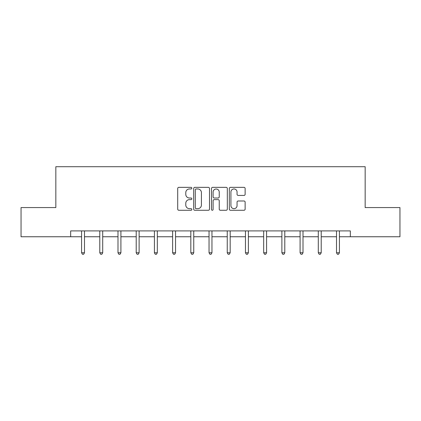 <?xml version="1.0" encoding="UTF-8"?>
<svg xmlns="http://www.w3.org/2000/svg" width="421" height="421" viewBox="0 0 421 421"><rect width="100%" height="100%" fill="white"/><g stroke="black" fill="none" stroke-linecap="round" stroke-linejoin="round"><path stroke-width="0.63" d="M191.823 188.161A0.8 0.8 0 0 0 191.023 187.356L178.846 187.356A1.147 1.147 0 0 0 177.704 188.503L177.704 209.126A1.147 1.147 0 0 0 178.846 210.274L191.023 210.274A0.8 0.8 0 0 0 191.823 209.469A0.8 0.8 0 0 0 191.023 208.669L189.445 208.669A3.668 3.668 0 0 1 185.782 205.001L185.782 203.285A3.668 3.668 0 0 1 189.445 199.617L191.023 199.617A0.8 0.8 0 0 0 191.823 198.817A0.8 0.8 0 0 0 191.023 198.012L189.445 198.012A3.668 3.668 0 0 1 185.782 194.349L185.782 192.629A3.668 3.668 0 0 1 189.445 188.961L191.023 188.961A0.8 0.8 0 0 0 191.823 188.161M243.985 195.433A1.147 1.147 0 0 0 245.133 194.291L245.133 188.503A1.147 1.147 0 0 0 243.985 187.356L230.466 187.356A1.147 1.147 0 0 0 229.319 188.503L229.319 209.126A1.147 1.147 0 0 0 230.466 210.274L243.985 210.274A1.147 1.147 0 0 0 245.133 209.126L245.133 202.138A1.147 1.147 0 0 0 243.985 200.991L238.197 200.991A1.147 1.147 0 0 0 237.055 202.138L237.055 205.606A3.063 3.063 0 0 1 233.987 208.669A3.063 3.063 0 0 1 230.924 205.606L230.924 192.029A3.063 3.063 0 0 1 233.987 188.961A3.063 3.063 0 0 1 237.055 192.029L237.055 194.291A1.147 1.147 0 0 0 238.197 195.433L243.985 195.433M70.66 236.755L21.05 236.755L21.05 207.569L55.835 207.569L55.835 166.716L365.165 166.716L365.165 207.569L399.95 207.569L399.95 236.755L350.34 236.755L350.34 230.913L70.66 230.913L70.66 236.755L81.574 236.755M209.495 188.503A1.147 1.147 0 0 0 208.353 187.356L194.834 187.356A1.147 1.147 0 0 0 193.686 188.503L193.686 209.126A1.147 1.147 0 0 0 194.834 210.274L208.353 210.274A1.147 1.147 0 0 0 209.495 209.126L209.495 188.503M212.647 187.356L226.166 187.356A1.147 1.147 0 0 1 227.314 188.503L227.314 209.126A1.147 1.147 0 0 1 226.166 210.274L220.383 210.274A1.147 1.147 0 0 1 219.236 209.126L219.236 200.764A1.147 1.147 0 0 0 218.089 199.617L214.252 199.617A1.147 1.147 0 0 0 213.105 200.764L213.105 209.469A0.8 0.8 0 0 1 212.305 210.274A0.8 0.8 0 0 1 211.505 209.469L211.505 188.503A1.147 1.147 0 0 1 212.647 187.356M84.489 236.755L99.782 236.755M102.703 236.755L117.991 236.755M120.911 236.755L136.204 236.755M139.119 236.755L154.412 236.755M157.328 236.755L172.621 236.755M175.541 236.755L190.829 236.755M193.749 236.755L209.042 236.755M211.958 236.755L227.251 236.755M230.171 236.755L245.459 236.755M248.379 236.755L263.672 236.755M266.588 236.755L281.881 236.755M284.796 236.755L300.089 236.755M303.009 236.755L318.297 236.755M321.218 236.755L336.511 236.755M339.426 236.755L350.34 236.755M196.091 188.961A0.8 0.8 0 0 0 195.291 189.766L195.291 207.869A0.8 0.8 0 0 0 196.091 208.669L197.754 208.669A3.668 3.668 0 0 0 201.422 205.001L201.422 192.629A3.668 3.668 0 0 0 197.754 188.961L196.091 188.961M219.236 192.087A3.063 3.063 0 0 0 216.173 189.018A3.063 3.063 0 0 0 213.105 192.087L213.105 196.87A1.147 1.147 0 0 0 214.252 198.012L218.089 198.012A1.147 1.147 0 0 0 219.236 196.87L219.236 192.087M84.647 230.913L84.574 231.087A1.168 1.168 0 0 0 84.489 231.524L84.489 252.768L81.574 252.768L81.574 231.524A1.168 1.168 0 0 0 81.49 231.087L81.421 230.913M84.489 252.768L83.616 254.284L82.448 254.284L81.574 252.768M102.856 230.913L102.787 231.087A1.168 1.168 0 0 0 102.703 231.524L102.703 252.768L99.782 252.768L99.782 231.524A1.168 1.168 0 0 0 99.698 231.087L99.63 230.913M102.703 252.768L101.824 254.284L100.661 254.284L99.782 252.768M121.064 230.913L120.995 231.087A1.168 1.168 0 0 0 120.911 231.524L120.911 252.768L117.991 252.768L117.991 231.524A1.168 1.168 0 0 0 117.906 231.087L117.838 230.913M120.911 252.768L120.038 254.284L118.869 254.284L117.991 252.768M139.272 230.913L139.204 231.087A1.168 1.168 0 0 0 139.119 231.524L139.119 252.768L136.204 252.768L136.204 231.524A1.168 1.168 0 0 0 136.12 231.087L136.051 230.913M139.119 252.768L138.246 254.284L137.078 254.284L136.204 252.768M157.486 230.913L157.417 231.087A1.168 1.168 0 0 0 157.328 231.524L157.328 252.768L154.412 252.768L154.412 231.524A1.168 1.168 0 0 0 154.328 231.087L154.26 230.913M157.328 252.768L156.454 254.284L155.286 254.284L154.412 252.768M175.694 230.913L175.625 231.087A1.168 1.168 0 0 0 175.541 231.524L175.541 252.768L172.621 252.768L172.621 231.524A1.168 1.168 0 0 0 172.536 231.087L172.468 230.913M175.541 252.768L174.662 254.284L173.499 254.284L172.621 252.768M193.902 230.913L193.834 231.087A1.168 1.168 0 0 0 193.749 231.524L193.749 252.768L190.829 252.768L190.829 231.524A1.168 1.168 0 0 0 190.745 231.087L190.676 230.913M193.749 252.768L192.876 254.284L191.708 254.284L190.829 252.768M212.11 230.913L212.042 231.087A1.168 1.168 0 0 0 211.958 231.524L211.958 252.768L209.042 252.768L209.042 231.524A1.168 1.168 0 0 0 208.958 231.087L208.89 230.913M211.958 252.768L211.084 254.284L209.916 254.284L209.042 252.768M230.324 230.913L230.255 231.087A1.168 1.168 0 0 0 230.171 231.524L230.171 252.768L227.251 252.768L227.251 231.524A1.168 1.168 0 0 0 227.166 231.087L227.098 230.913M230.171 252.768L229.292 254.284L228.124 254.284L227.251 252.768M248.532 230.913L248.464 231.087A1.168 1.168 0 0 0 248.379 231.524L248.379 252.768L245.459 252.768L245.459 231.524A1.168 1.168 0 0 0 245.375 231.087L245.306 230.913M248.379 252.768L247.501 254.284L246.338 254.284L245.459 252.768M266.74 230.913L266.672 231.087A1.168 1.168 0 0 0 266.588 231.524L266.588 252.768L263.672 252.768L263.672 231.524A1.168 1.168 0 0 0 263.583 231.087L263.514 230.913M266.588 252.768L265.714 254.284L264.546 254.284L263.672 252.768M284.949 230.913L284.88 231.087A1.168 1.168 0 0 0 284.796 231.524L284.796 252.768L281.881 252.768L281.881 231.524A1.168 1.168 0 0 0 281.796 231.087L281.728 230.913M284.796 252.768L283.922 254.284L282.754 254.284L281.881 252.768M303.162 230.913L303.094 231.087A1.168 1.168 0 0 0 303.009 231.524L303.009 252.768L300.089 252.768L300.089 231.524A1.168 1.168 0 0 0 300.005 231.087L299.936 230.913M303.009 252.768L302.131 254.284L300.962 254.284L300.089 252.768M321.37 230.913L321.302 231.087A1.168 1.168 0 0 0 321.218 231.524L321.218 252.768L318.297 252.768L318.297 231.524A1.168 1.168 0 0 0 318.213 231.087L318.144 230.913M321.218 252.768L320.339 254.284L319.176 254.284L318.297 252.768M339.579 230.913L339.51 231.087A1.168 1.168 0 0 0 339.426 231.524L339.426 252.768L336.511 252.768L336.511 231.524A1.168 1.168 0 0 0 336.426 231.087L336.353 230.913M339.426 252.768L338.552 254.284L337.384 254.284L336.511 252.768"/></g></svg>
